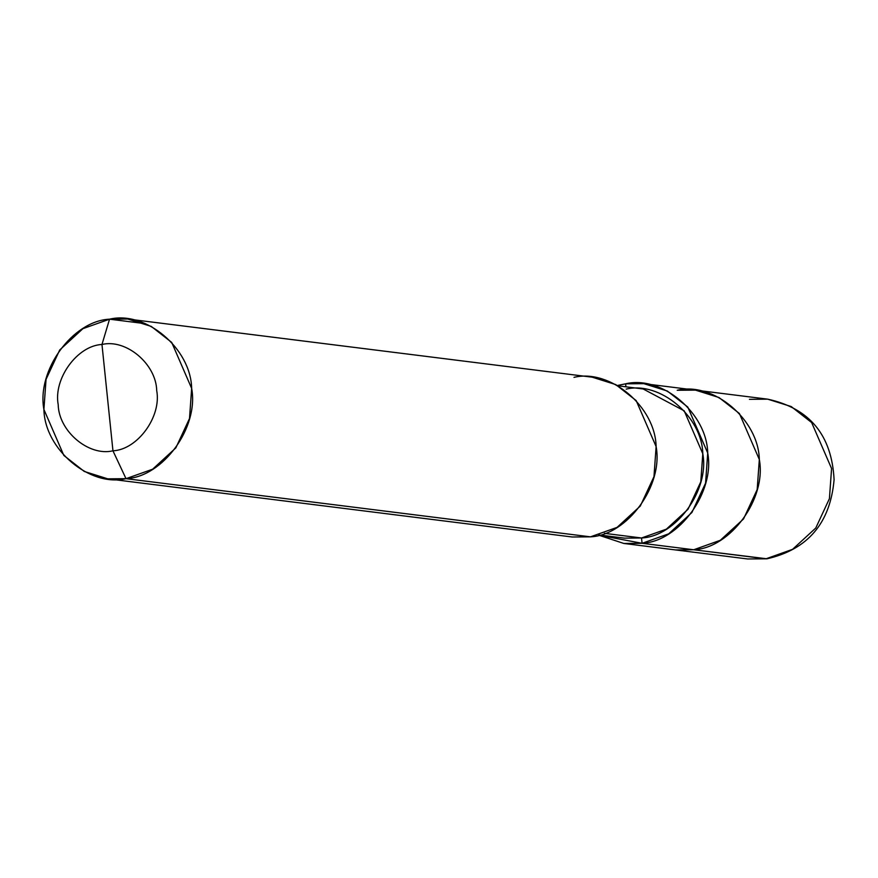 <?xml version="1.0" encoding="UTF-8"?>
<svg xmlns="http://www.w3.org/2000/svg" width="878" height="878" viewBox="0 0 878 878"><rect width="100%" height="100%" fill="white"/><g stroke="black" fill="none" stroke-linecap="round" stroke-linejoin="round"><path stroke-width="1.32" d="M623.841 543.46L642.081 543.295L598.675 535.163L623.841 543.46L747.694 558.968L766.977 558.803C807.903 549.43 830.27 523.058 834.089 479.684C831.795 435.159 809.67 408.325 767.712 399.161L791.21 406.547L811.645 422.559L831.576 468.545L829.425 498.638L815.772 528.018L792.56 549.343L765.945 558.814L693.697 549.76L675.445 549.924L693.697 549.76L720.311 540.288L743.523 518.964L757.176 489.595L759.327 459.501L739.397 413.505L718.961 397.504L695.453 390.117L677.212 390.271C713.397 381.502 758.559 419.574 759.327 459.501C766.713 498.484 730.617 548.124 693.697 549.76L766.977 558.803L747.694 558.968L765.945 558.814L792.56 549.343L815.772 528.018L829.425 498.638L831.576 468.545L811.645 422.559L791.21 406.547L767.712 399.161L749.461 399.325M608.037 533.791L641.533 537.984L642.081 543.295L693.697 549.76C730.617 548.124 766.713 498.484 759.327 459.501C758.559 419.574 713.397 381.502 677.212 390.271M554.589 532.342L126.015 478.675L152.64 469.203L175.841 447.879L189.505 418.51L191.656 388.416L171.715 342.431L151.279 326.418L127.782 319.032L109.541 319.186L145.43 323.686L109.541 319.186L101.969 344.483C126.081 338.634 156.196 364.008 156.712 390.633C161.629 416.622 137.561 449.712 112.955 450.809L101.969 344.483C77.352 345.57 53.284 378.67 58.2 404.659C58.716 431.274 88.832 456.648 112.955 450.809L126.015 478.675L590.477 536.842L572.236 536.996L107.774 478.839L126.015 478.675C89.83 487.444 44.679 449.382 43.9 409.455C36.525 370.472 72.622 320.832 109.541 319.186L82.927 328.657L59.715 349.982L46.051 379.362L43.9 409.455L63.842 455.441L84.277 471.453L107.774 478.839M625.608 383.818L617.41 385.486L625.608 383.818L625.915 386.814L625.608 383.818C661.792 375.038 706.955 413.11 707.723 453.037C715.109 492.02 679.001 541.66 642.081 543.295L668.707 533.824L691.908 512.5L705.572 483.13L707.723 453.037L687.781 407.052L667.346 391.039L643.848 383.653L625.608 383.818M767.712 399.161L695.453 390.117L718.961 397.504L739.397 413.505L759.327 459.501L757.176 489.595L743.523 518.964L720.311 540.288L693.697 549.76L642.081 543.295L641.533 537.984L604.481 533.341L641.533 537.984L624.51 538.137L599.345 534.987M112.955 450.809C88.832 456.648 58.716 431.274 58.2 404.659C53.284 378.67 77.352 345.57 101.969 344.483L112.955 450.809C137.561 449.712 161.629 416.622 156.712 390.633C156.196 364.008 126.081 338.634 101.969 344.483L109.541 319.186C145.726 310.417 190.888 348.489 191.656 388.416C199.043 427.399 162.935 477.039 126.015 478.675L112.955 450.809M618.024 385.826L643.179 388.976L684.192 410.816L702.795 453.739L700.787 481.824L688.045 509.24L666.38 529.149L641.533 537.984C675.994 536.458 709.687 490.122 702.795 453.739C702.071 416.479 659.927 380.942 626.157 389.13M127.782 319.032L592.244 377.189L615.741 384.575L636.177 400.587L656.118 446.573L653.967 476.666L640.303 506.046L617.091 527.371L590.477 536.842C627.397 535.196 663.494 485.556 656.118 446.573C655.339 406.646 610.177 368.584 573.992 377.353M695.453 390.117L643.848 383.653"/></g></svg>
